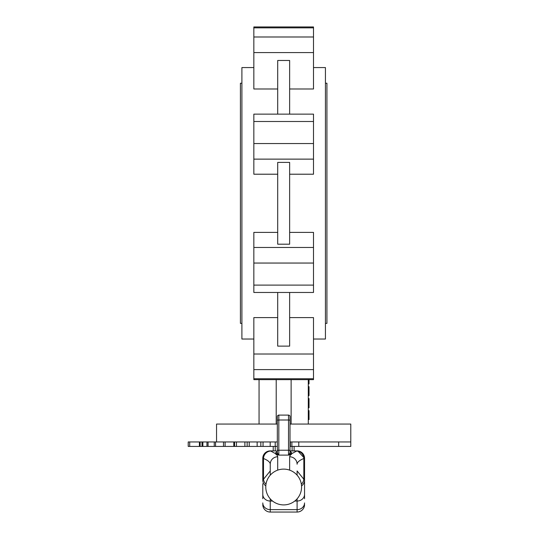 <?xml version="1.0" encoding="UTF-8"?>
<svg xmlns="http://www.w3.org/2000/svg" width="539" height="539" viewBox="0 0 539 539"><rect width="100%" height="100%" fill="white"/><g stroke="black" fill="none" stroke-linecap="round" stroke-linejoin="round"><path stroke-width="0.81" d="M262.789 498.73L262.789 483.712M297.777 450.954L304.548 458.352L304.548 483.712M277.329 446.42L199.396 446.42L199.396 441.946L188.212 441.946L188.212 446.42L189.701 446.42L189.701 441.946M277.329 441.946L199.396 441.946M214.239 441.946L214.239 446.42M223.49 446.42L223.496 441.946L223.49 446.42M265.808 485.895A7.458 7.162 180 0 1 262.789 480.141L270.248 470.938L270.248 475.169L270.248 464.207C270.228 462.273 267.984 460.367 263.504 458.494A23.972 1.671 180 0 1 263.099 458.352C263.551 453.878 265.976 451.392 270.376 450.9L271.737 450.894M290.009 450.9L296.962 450.9A2.985 0.478 90.9 0 0 296.915 450.914L290.009 450.914M291.127 450.9L295.601 450.894M276.211 450.9L270.43 450.914A16.568 1.671 -0 0 0 270.74 451.069L275.84 453.811L275.84 452.342L276.716 452.127M290.009 424.052L350.788 424.052L350.788 446.42L290.009 446.42M350.788 441.946L290.009 441.946M270.201 446.42L270.201 441.946M257.143 446.42L257.143 441.946M244.888 446.42L244.888 441.946M233.811 446.42L233.811 441.946M199.396 446.42L189.701 446.42M298.768 446.42L298.768 441.946M290.38 446.42L290.38 441.946M297.097 470.938L304.548 480.141L304.548 498.73M262.789 480.141L262.789 458.352A7.458 7.458 0 0 1 270.248 450.894L270.248 450.894C265.714 451.338 263.227 453.825 262.789 458.352L263.355 455.509L264.972 453.104L267.391 451.493L269.567 450.954M275.84 452.342A1.489 1.482 0 0 0 277.329 450.86L277.329 416.593L277.329 452.969L278.825 455.098L275.955 454.451L275.84 453.811A1.489 1.482 0 0 0 277.329 452.329M289.638 470.129L289.638 456.782L290.474 454.788L288.52 455.098L290.009 452.969A1.489 1.482 180 0 0 291.383 454.451L290.474 454.788A1.489 1.314 -100.9 0 1 289.497 454.256M297.097 470.978L297.097 475.169M304.548 504.592A7.458 7.458 0 0 1 297.097 512.05L270.248 512.05L297.097 512.05A7.458 7.458 0 0 0 304.548 504.592A7.458 7.458 0 0 1 297.097 512.05L297.097 501.041L294.779 501.041M297.097 450.894L297.097 450.9A7.458 7.458 0 0 1 304.548 458.352A7.458 7.458 0 0 0 297.097 450.894C301.624 451.338 304.111 453.825 304.548 458.352L304.239 458.352A23.972 1.671 180 0 1 303.834 458.494C299.361 460.367 297.11 462.273 297.097 464.207A7.458 7.418 180 0 0 289.638 456.782M277.329 416.593A1.489 1.489 0 0 1 278.825 415.097A1.489 1.489 0 0 0 277.329 416.593A1.489 1.489 0 0 1 278.825 415.097L288.52 415.097A1.489 1.489 0 0 1 290.009 416.593L290.009 452.969M277.329 450.739A1.489 0.512 0 0 1 278.825 450.227L278.825 455.098L288.52 455.098L288.52 420.009L278.825 420.009L278.825 450.227L288.52 450.227A1.489 0.512 0 0 1 290.009 450.739L290.009 416.593M265.996 484.163A7.458 6.994 -137.2 0 1 263.504 479.023L263.504 458.494A7.458 7.196 -68 0 1 270.74 451.069M272.559 501.041L270.248 501.041L270.248 512.05A7.458 7.458 0 0 1 262.789 504.592A7.458 7.458 0 0 0 270.248 512.05A7.458 7.458 0 0 1 262.789 504.592M301.537 485.895A7.458 7.162 -0 0 0 304.548 480.141M301.341 484.163A7.458 6.994 -42.8 0 0 303.834 479.023L303.834 458.494A7.458 7.196 -112 0 0 296.598 451.069A16.568 1.671 0 0 0 296.915 450.914C301.328 451.399 303.767 453.885 304.239 458.352C303.787 453.878 301.362 451.392 296.962 450.9M263.355 455.502L263.099 458.352C263.571 453.885 266.017 451.399 270.43 450.914A2.985 0.478 -90.9 0 0 270.376 450.9M290.009 452.329A1.489 1.482 180 0 0 291.498 453.811L291.383 454.451M290.474 452.127L290.919 452.194L290.009 450.86A1.489 1.482 180 0 0 291.498 452.342L291.498 453.811L296.598 451.069M277.329 452.969A1.489 1.482 0 0 1 275.955 454.451M277.848 454.256A1.489 1.314 -79.1 0 1 276.864 454.788L277.706 456.782L277.706 470.129M273.226 446.42L273.226 450.894M275.213 441.946L275.234 450.894M292.104 446.42L292.104 450.894M294.112 446.42L294.112 450.894M216.55 441.946L216.55 424.052L277.329 424.052M241.903 83.228L240.414 83.228L240.414 323.366L241.903 323.366M325.435 83.228L326.924 83.228L326.924 323.366L325.435 323.366M313.503 67.57L325.435 67.57L325.435 339.031L313.503 339.031M277.706 88.982L253.842 88.982L253.842 26.95L313.503 26.95L313.503 88.982L289.638 88.982M277.706 174.212L253.842 174.212L253.842 114.133L313.503 114.133L313.503 174.212L289.638 174.212M313.503 285.104L253.842 285.104L253.842 292.468L313.503 292.468L313.503 232.383L289.638 232.383M308.281 424.052L308.281 379.645L313.503 379.645L313.503 317.612L289.638 317.612M253.842 67.57L241.903 67.57L241.903 339.031L253.842 339.031M277.706 317.612L253.842 317.612L253.842 379.645L259.057 379.645L259.057 424.052M277.706 232.383L253.842 232.383L253.842 285.104M276.211 379.645L276.211 424.052M291.127 379.645L291.127 424.052M289.638 114.133L289.638 60.476L277.706 60.476L277.706 114.133M289.638 162.407L277.706 162.407L277.706 244.194L289.638 244.194L289.638 162.407M308.281 379.645L259.057 379.645M289.638 292.468L289.638 346.119L277.706 346.119L277.706 292.468M308.281 407.76L309.029 407.76L309.029 398.577L308.281 398.577M309.029 406.366L308.281 406.366M309.029 407.639L308.281 407.639M309.029 398.692L308.281 398.692M309.029 405.2L308.281 405.2M308.281 395.592L309.029 395.592L308.281 395.828M309.029 395.592L309.029 386.645L308.281 386.645M309.029 389.805L308.281 389.805M309.029 392.688L308.281 392.688M309.029 394.548L308.281 394.548M308.281 383.896L309.029 383.896L309.029 379.645M309.029 381.686L308.281 381.686M309.029 380.635L308.281 380.635M309.029 381.565L308.281 381.565M308.281 419.571L309.029 419.571L309.029 410.624L308.281 410.624M200.131 446.42L200.131 441.946M202.866 446.42L202.866 441.946M208.061 446.42L208.061 441.946M215.546 446.42L215.546 441.946M225.107 446.42L225.107 441.946M263.045 446.42L263.045 441.946M260.836 446.42L260.836 441.946M249.22 446.42L249.22 441.946M247.152 446.42L247.152 441.946M236.446 446.42L236.446 441.946M234.58 446.42L234.58 441.946M338.654 446.42L338.654 441.946M291.875 446.42L291.875 441.946M290.629 452.127L291.498 452.342M262.789 502.934A7.458 6.704 180 0 0 270.248 509.638L297.097 509.638A7.458 6.704 0 0 0 304.548 502.934M304.548 494.337A7.458 6.704 0 0 1 297.097 501.041L297.097 498.844M270.248 498.844L270.248 501.041A7.458 6.704 180 0 1 262.789 494.337M278.825 415.097L278.825 420.009A1.489 0.512 0 0 0 277.329 420.514M290.009 420.514A1.489 0.512 0 0 0 288.52 420.009L288.52 415.097M270.248 464.207A7.458 7.418 0 0 1 277.706 456.782M313.503 52.579L253.842 52.579M313.503 36.989L253.842 36.989M313.503 27.86L253.842 27.86M313.503 159.133L253.842 159.133M313.503 143.542L253.842 143.542M313.503 121.497L253.842 121.497M313.503 247.462L253.842 247.462M313.503 263.052L253.842 263.052M313.503 378.742L253.842 378.742M313.503 354.015L253.842 354.015M313.503 369.606L253.842 369.606M301.57 487.007A17.902 17.902 0 0 0 283.669 469.112A17.902 17.902 0 0 0 265.774 487.007A17.902 17.902 0 0 0 283.669 504.908A17.902 17.902 0 0 0 301.57 487.007M199.491 446.42L199.491 441.946M202.004 446.42L202.004 441.946M206.956 446.42L206.956 441.946M304.548 458.352L303.983 455.502M277.329 450.86L276.419 452.194L276.864 452.127"/></g></svg>
